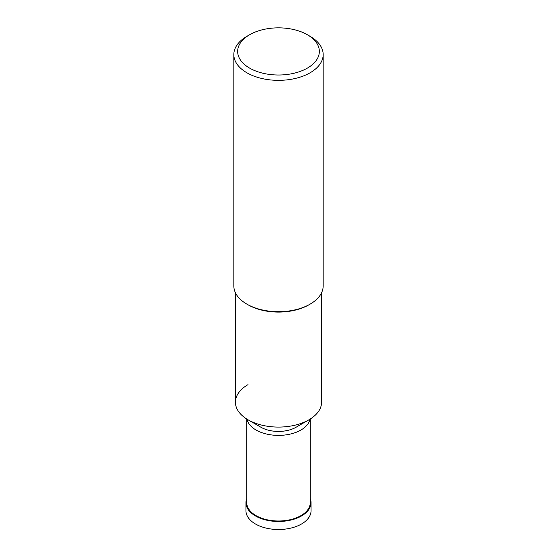 <?xml version="1.0" encoding="UTF-8"?>
<svg xmlns="http://www.w3.org/2000/svg" width="557" height="557" viewBox="0 0 557 557"><rect width="100%" height="100%" fill="white"/><g stroke="black" fill="none" stroke-linecap="round" stroke-linejoin="round"><path stroke-width="0.84" d="M309.977 304.213L308.968 304.797A43.077 24.87 180 0 1 308.961 304.797A43.077 24.87 180 0 1 308.968 304.797A43.077 24.87 180 0 1 248.032 304.797L247.023 304.213M321.577 292.745L321.577 402.217A43.077 24.87 180 0 1 308.961 419.797A43.077 24.87 180 0 1 262.013 425.193A43.077 24.87 180 0 1 235.423 402.217L235.423 292.745M307.38 34.757A40.842 23.582 180 0 1 307.38 68.107A40.842 23.582 180 0 1 249.62 68.107A40.842 23.582 180 0 1 249.62 34.757A40.842 23.582 180 0 1 307.38 34.757L310.089 36.323A44.671 25.789 180 0 1 323.171 54.558L323.171 285.915A44.671 25.789 180 0 1 310.089 304.15A44.671 25.789 180 0 1 246.904 304.143M323.171 54.558A44.671 25.789 180 0 1 310.089 72.793A44.671 25.789 180 0 1 261.407 78.384A44.671 25.789 180 0 1 233.829 54.558A44.671 25.789 180 0 1 246.911 36.323A44.671 25.789 180 0 1 246.911 36.316L249.62 34.757L246.911 36.323M310.096 304.143A44.671 25.789 180 0 1 310.089 304.15A44.671 25.789 180 0 1 261.407 309.741A44.671 25.789 180 0 1 233.829 285.915L233.829 54.558M310.249 498.543A32.55 18.792 180 0 1 311.05 502.679L311.05 510.72A32.55 18.792 180 0 1 301.511 524.005A32.55 18.792 180 0 1 266.044 528.078A32.55 18.792 180 0 1 245.95 510.72L245.95 502.679A32.55 18.792 180 0 1 246.751 498.543M311.05 502.679A32.55 18.792 180 0 1 301.511 515.963A32.55 18.792 180 0 1 266.044 520.036A32.55 18.792 180 0 1 245.95 502.679M310.04 419.156A31.749 18.332 180 0 1 300.947 430.018A31.749 18.332 180 0 1 268.049 434.363A31.749 18.332 180 0 1 246.96 419.156M310.249 419.024L310.249 502.679A31.749 18.332 180 0 1 300.947 515.636A31.749 18.332 180 0 1 266.35 519.611A31.749 18.332 180 0 1 246.751 502.679L246.751 419.024M296.108 427.219L308.961 419.797L296.108 427.219A24.905 14.378 180 0 1 260.892 427.219L248.039 419.797A43.077 24.87 180 0 1 248.039 384.629M308.961 419.797A43.077 24.87 180 0 1 248.039 419.797"/></g></svg>
